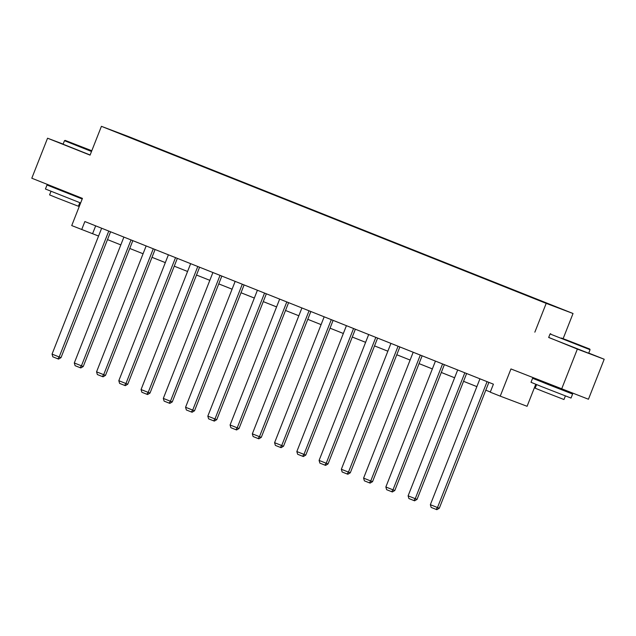 <?xml version="1.0" encoding="UTF-8"?>
<svg xmlns="http://www.w3.org/2000/svg" width="636" height="636" viewBox="0 0 636 636"><rect width="100%" height="100%" fill="white"/><g stroke="black" fill="none" stroke-linecap="round" stroke-linejoin="round"><path stroke-width="0.95" d="M573.036 313.508L128.257 136.47L101.418 126.326L546.197 303.372L573.036 313.508L563.218 338.447M548.693 337.406L577.361 349.092L604.2 359.237L588.737 353.083M604.2 359.237L588.443 399.241L510.954 368.944L500.238 396.149L527.085 406.293L535.758 384.271M537.619 379.557L537.404 380.082M63.131 144.094L47.557 138.211L31.8 178.215L82.442 198.376L71.725 225.581L98.564 236.043M577.361 349.092L561.596 389.105M138.282 140.89L530.17 296.829M138.282 140.842L151.861 146.248M530.265 296.591L151.956 146.002M500.238 396.149L490.253 392.174L493.409 384.176L84.858 221.551L81.71 229.556M534.844 332.175L546.197 303.372M47.557 138.211L90.066 155.128L101.418 126.326M107.492 239.597L120.816 244.9M129.752 248.461L143.068 253.756M152.004 257.318L165.32 262.62M174.256 266.174L187.572 271.477M196.508 275.03L209.824 280.333M218.76 283.887L232.084 289.189M241.012 292.751L254.336 298.046M263.272 301.607L276.588 306.91M285.524 310.463L298.841 315.766M307.776 319.32L321.093 324.622M330.028 328.176L343.345 333.479M352.28 337.032L365.605 342.335M374.532 345.897L387.857 351.199M396.785 354.753L410.109 360.055M419.045 363.609L432.361 368.912M441.297 372.465L454.613 377.768M463.549 381.322L476.865 386.624M485.801 390.186L490.332 391.983M95.67 225.86L92.594 233.666M487.073 381.656L437.488 507.544L439.301 508.228L488.877 382.371M479.942 378.817L430.357 504.698L437.488 507.544L436.145 509.404L431.152 507.417L430.357 504.698M439.301 508.228L436.868 509.675L436.145 509.404M561.389 338.018L589.771 349.053L561.389 338.018M590.057 349.721L550.053 333.964L548.661 337.485L588.674 353.242L590.057 349.721L589.771 349.053M565.817 339.696L580.008 345.213L565.817 339.696M563.52 390.337L572.599 394.05L571.025 398.057L541.952 386.752L531.012 382.292L532.586 378.293L541.761 381.767M572.599 394.05L532.586 378.293M565.38 395.942L563.973 399.527L543.041 391.386L535.162 388.183L536.577 384.597M563.695 389.9L563.472 390.456L547.66 384.311L541.713 381.886L541.952 381.282M91.799 150.74L65.142 140.389L91.695 151.002M91.504 151.479L64.474 140.683L63.083 144.205L90.121 155.001M91.727 150.915L74.905 144.237L91.767 150.819M80.629 202.979L45.434 189.011L47.008 185.012L56.183 188.487M77.95 197.057L82.275 198.798M82.203 198.981L47.008 185.012M79.802 202.661L78.395 206.247L57.463 198.106L49.584 194.894L50.999 191.317M78.109 196.651L77.902 197.176L62.082 191.023L56.135 188.606L56.373 188.002M464.821 372.799L415.236 498.68L417.049 499.371L466.625 373.515M457.689 369.961L408.105 495.842L415.236 498.68L413.893 500.54L408.9 498.552L408.105 495.842M417.049 499.371L414.616 500.818L413.893 500.54M442.569 363.943L392.984 489.823L394.797 490.507L444.373 364.659M435.437 361.097L385.853 486.985L392.984 489.823L391.633 491.684L386.64 489.696L385.853 486.985M394.797 490.507L392.364 491.962L391.633 491.684M420.317 355.079L370.732 480.967L372.545 481.651L422.121 355.802M413.185 352.241L363.593 478.129L370.732 480.967L369.381 482.827L364.388 480.84L363.593 478.129M372.545 481.651L370.112 483.098L369.381 482.827M398.064 346.223L348.472 472.111L350.293 472.794L399.861 346.938M390.933 343.384L341.341 469.273L348.472 472.111L347.129 473.971L342.136 471.984L341.341 469.273M350.293 472.794L347.852 474.241L347.129 473.971M375.812 337.366L326.22 463.254L328.033 463.938L377.609 338.082M368.681 334.528L319.089 460.416L326.22 463.254L324.877 465.115L319.884 463.127L319.089 460.416M328.033 463.938L325.6 465.385L324.877 465.115M353.56 328.51L303.968 454.39L305.781 455.082L355.357 329.225M346.421 325.672L296.837 451.552L303.968 454.39L302.625 456.25L297.632 454.263L296.837 451.552M305.781 455.082L303.348 456.529L302.625 456.25M331.3 319.654L281.716 445.534L283.529 446.218L333.105 320.369M324.169 316.808L274.585 442.696L281.716 445.534L280.373 447.394L275.38 445.407L274.585 442.696M283.529 446.218L281.096 447.672L280.373 447.394M309.048 310.789L259.464 436.678L261.277 437.361L310.853 311.513M301.917 307.951L252.333 433.839L259.464 436.678L258.121 438.538L253.128 436.55L252.333 433.839M261.277 437.361L258.844 438.816L258.121 438.538M286.796 301.933L237.212 427.821L239.025 428.505L288.601 302.649M279.665 299.095L230.081 424.983L237.212 427.821L235.861 429.682L230.868 427.694L230.081 424.983M239.025 428.505L236.592 429.952L235.861 429.682M264.544 293.077L214.96 418.965L216.773 419.649L266.349 293.792M257.413 290.239L207.821 416.127L214.96 418.965L213.609 420.825L208.616 418.838L207.821 416.127M216.773 419.649L214.34 421.096L213.609 420.825M242.292 284.22L192.7 410.101L194.521 410.792L244.089 284.936M235.161 281.382L185.569 407.263L192.7 410.101L191.357 411.961L186.364 409.974L185.569 407.263M194.521 410.792L192.08 412.239L191.357 411.961M220.04 275.364L170.448 401.244L172.261 401.928L221.837 276.08M212.909 272.518L163.317 398.406L170.448 401.244L169.104 403.105L164.112 401.117L163.317 398.406M172.261 401.928L169.828 403.383L169.104 403.105M197.788 266.5L148.196 392.388L150.009 393.072L199.585 267.223M190.649 263.662L141.065 389.55L148.196 392.388L146.852 394.248L141.86 392.261L141.065 389.55M150.009 393.072L147.576 394.527L146.852 394.248M175.528 257.644L125.944 383.532L127.757 384.216L177.333 258.359M168.397 254.805L118.813 380.694L125.944 383.532L124.6 385.392L119.608 383.405L118.813 380.694M127.757 384.216L125.324 385.662L124.6 385.392M153.276 248.787L103.692 374.676L105.504 375.359L155.081 249.503M146.145 245.949L96.561 371.837L103.692 374.676L102.348 376.536L97.356 374.548L96.561 371.837M105.504 375.359L103.072 376.806L102.348 376.536M131.024 239.931L81.44 365.811L83.252 366.503L132.829 240.647M123.893 237.093L74.301 362.973L81.44 365.811L80.088 367.672L75.096 365.684L74.301 362.973M83.252 366.503L80.82 367.95L80.088 367.672M108.772 231.075L59.188 356.955L61 357.639L110.577 231.79M101.641 228.237L52.049 354.117L59.188 356.955L57.836 358.815L52.844 356.828L52.049 354.117M61 357.639L58.568 359.094L57.836 358.815M550.72 333.669L550.053 333.964M65.142 140.389L64.474 140.683"/></g></svg>
